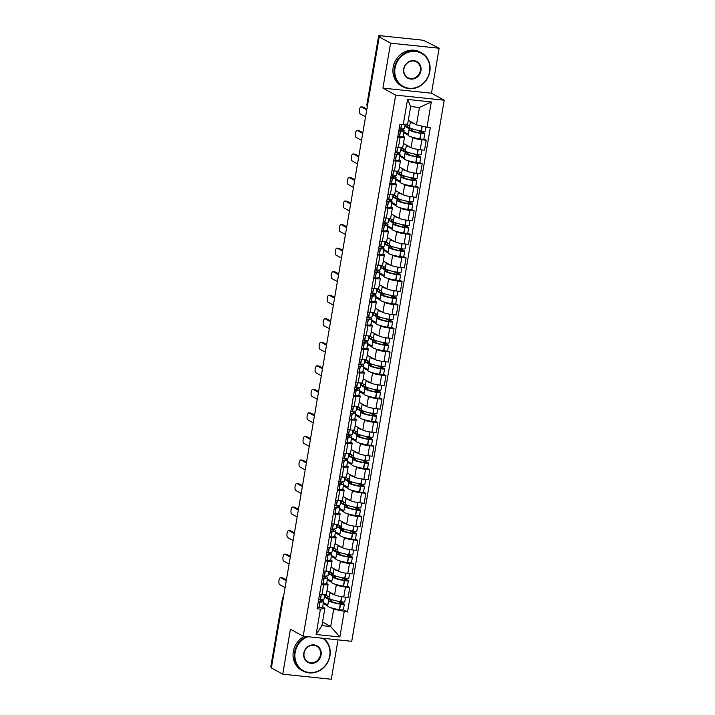 <?xml version="1.0" encoding="UTF-8"?>
<svg xmlns="http://www.w3.org/2000/svg" width="715" height="715" viewBox="0 0 715 715"><rect width="100%" height="100%" fill="white"/><g stroke="black" fill="none" stroke-linecap="round" stroke-linejoin="round"><path stroke-width="1.07" d="M439.153 48.236L390.605 43.159L379.218 36.912L271.351 667.926L282.738 674.174L290.424 629.209L303.187 636.216L351.735 641.292L444.23 100.198L431.467 93.2L439.153 48.236L424.576 40.862A3.092 0.465 9.7 0 0 420.599 39.942L380.541 35.75A3.092 0.465 9.7 0 0 378.637 35.857A3.092 0.465 9.7 0 0 378.861 36.081L367.17 104.435A3.092 2.806 118.8 0 0 367.376 106.186M282.738 674.174L331.286 679.25L338.025 639.853M390.605 43.159L382.918 88.124L395.681 95.131L303.187 636.216M379.218 36.912L380.63 37.055L378.861 36.081M271.45 667.345L270.994 667.095A3.092 0.465 -170.3 0 1 270.77 666.872L282.461 598.518A3.092 0.465 9.7 0 0 282.684 598.75L270.994 667.095M326.996 590.662L334.611 594.844A7.123 1.073 9.7 0 0 343.754 596.971L348.071 597.418L349.778 587.462L345.461 587.015A7.123 1.073 -170.3 0 1 336.318 584.888L335.112 584.226M323.663 584.736L321.956 594.692A7.123 1.073 9.7 0 0 326.344 594.442L328.051 584.486A7.123 1.073 -170.3 0 1 323.663 584.736L321.25 584.477M321.956 594.692L319.551 594.442M347.427 586.175L349.778 587.462M326.657 583.485L327.542 583.967A7.123 1.073 -170.3 0 1 328.051 584.486M333.19 573.51L329.722 571.607L329.311 574.02L333.512 576.335A11.771 1.77 9.7 0 0 332.618 576.826A11.771 1.77 9.7 0 0 344.326 580.616L344.55 580.651A3.906 0.59 9.7 0 0 348.366 580.714L347.419 586.22A3.906 0.59 -170.3 0 1 343.602 586.166L343.388 586.13A11.771 1.77 -170.3 0 1 331.68 582.332L327.291 579.937M331.018 567.12L338.633 571.303A7.123 1.073 9.7 0 0 347.776 573.43L352.093 573.886L353.8 563.921L349.483 563.474A7.123 1.073 -170.3 0 1 340.34 561.347L339.142 560.685M323.573 570.901L325.986 571.151A7.123 1.073 9.7 0 0 330.375 570.91L332.073 560.953A7.123 1.073 -170.3 0 1 327.685 561.195L325.271 560.944M351.449 562.634L353.8 563.921M330.679 559.943L331.563 560.426A7.123 1.073 -170.3 0 1 332.073 560.953M337.212 549.969L333.744 548.065L333.333 550.478L337.543 552.793A11.771 1.77 9.7 0 0 336.64 553.285A11.771 1.77 9.7 0 0 348.348 557.083L348.571 557.119A3.906 0.59 9.7 0 0 352.388 557.173L351.449 562.678A3.906 0.59 -170.3 0 1 347.624 562.625L347.41 562.589A11.771 1.77 -170.3 0 1 335.701 558.799L331.322 556.395M335.04 543.588L342.664 547.77A7.123 1.073 9.7 0 0 351.807 549.889L356.124 550.344L357.822 540.388L353.505 539.932A7.123 1.073 -170.3 0 1 344.362 537.805L343.164 537.153M327.595 547.359L330.008 547.61A7.123 1.073 9.7 0 0 334.397 547.368L336.095 537.412A7.123 1.073 -170.3 0 1 331.706 537.653L329.302 537.403M355.48 539.101L357.822 540.388M334.7 536.402L335.585 536.894A7.123 1.073 -170.3 0 1 336.095 537.412M341.234 526.428L337.766 524.533L337.355 526.946L341.564 529.252A11.771 1.77 9.7 0 0 340.671 529.752A11.771 1.77 9.7 0 0 352.37 533.542L352.593 533.578A3.906 0.59 9.7 0 0 356.41 533.631L355.471 539.146A3.906 0.59 -170.3 0 1 351.655 539.083L351.431 539.047A11.771 1.77 -170.3 0 1 339.723 535.258L335.344 532.854M339.062 520.046L346.686 524.229A7.123 1.073 9.7 0 0 355.829 526.356L360.146 526.803L361.844 516.847L357.527 516.4A7.123 1.073 -170.3 0 1 348.384 514.273L347.186 513.611M331.617 523.827L334.03 524.077A7.123 1.073 9.7 0 0 338.418 523.827L340.117 513.871A7.123 1.073 -170.3 0 1 335.728 514.121L333.324 513.862M359.502 515.56L361.844 516.847M338.722 512.87L339.607 513.352A7.123 1.073 -170.3 0 1 340.117 513.871M345.256 502.895L341.788 500.992L341.377 503.405L345.586 505.711A11.771 1.77 9.7 0 0 344.693 506.211A11.771 1.77 9.7 0 0 356.401 510.001L356.615 510.036A3.906 0.59 9.7 0 0 360.431 510.099L359.493 515.604A3.906 0.59 -170.3 0 1 355.677 515.551L355.453 515.506A11.771 1.77 -170.3 0 1 343.745 511.717L339.366 509.321M343.093 496.505L350.707 500.688A7.123 1.073 9.7 0 0 359.851 502.815L364.167 503.271L365.866 493.305L361.549 492.858A7.123 1.073 -170.3 0 1 352.406 490.731L351.208 490.07M335.639 500.286L338.052 500.536A7.123 1.073 9.7 0 0 342.44 500.294L344.147 490.329A7.123 1.073 -170.3 0 1 339.759 490.579L337.346 490.329M363.524 492.018L365.866 493.305M342.744 489.328L343.638 489.811A7.123 1.073 -170.3 0 1 344.147 490.329M349.278 479.354L345.819 477.45L345.399 479.863L349.608 482.178A11.771 1.77 9.7 0 0 348.714 482.67A11.771 1.77 9.7 0 0 360.423 486.468L360.637 486.504A3.906 0.59 9.7 0 0 364.453 486.558L363.515 492.063A3.906 0.59 -170.3 0 1 359.699 492.009L359.475 491.974A11.771 1.77 -170.3 0 1 347.776 488.175L343.388 485.78M347.115 472.973L354.729 477.155A7.123 1.073 9.7 0 0 363.872 479.273L368.189 479.729L369.896 469.773L365.58 469.317A7.123 1.073 -170.3 0 1 356.436 467.19L355.23 466.538M339.67 476.744L342.074 476.994A7.123 1.073 9.7 0 0 346.462 476.753L348.169 466.797A7.123 1.073 -170.3 0 1 343.781 467.038L341.368 466.788M367.546 468.486L369.896 469.773M346.775 465.787L347.66 466.278A7.123 1.073 -170.3 0 1 348.169 466.797M353.308 455.812L349.841 453.918L349.429 456.331L353.63 458.637A11.771 1.77 9.7 0 0 352.736 459.137A11.771 1.77 9.7 0 0 364.444 462.927L364.659 462.963A3.906 0.59 9.7 0 0 368.484 463.016L367.537 468.531A3.906 0.59 -170.3 0 1 363.721 468.468L363.506 468.432A11.771 1.77 -170.3 0 1 351.798 464.643L347.41 462.239M351.137 449.431L358.751 453.614A7.123 1.073 9.7 0 0 367.894 455.741L372.211 456.188L373.918 446.231L369.601 445.776A7.123 1.073 -170.3 0 1 360.458 443.658L359.261 442.996M343.692 453.212L346.105 453.462A7.123 1.073 9.7 0 0 350.493 453.212L352.191 443.255A7.123 1.073 -170.3 0 1 347.803 443.497L345.39 443.246M371.568 444.945L373.918 446.231M350.797 442.254L351.682 442.737A7.123 1.073 -170.3 0 1 352.191 443.255M357.33 432.28L353.862 430.376L353.451 432.79L357.661 435.095A11.771 1.77 9.7 0 0 356.758 435.596A11.771 1.77 9.7 0 0 368.466 439.385L368.69 439.421A3.906 0.59 9.7 0 0 372.506 439.484L371.559 444.989A3.906 0.59 -170.3 0 1 367.742 444.927L367.528 444.891A11.771 1.77 -170.3 0 1 355.82 441.101L351.44 438.706M355.158 425.89L362.782 430.072A7.123 1.073 9.7 0 0 371.925 432.2L376.242 432.655L377.94 422.69L373.623 422.243A7.123 1.073 -170.3 0 1 364.48 420.116L363.283 419.455M347.713 429.67L350.127 429.921A7.123 1.073 9.7 0 0 354.515 429.679L356.213 419.714A7.123 1.073 -170.3 0 1 351.825 419.964L349.412 419.714M375.598 421.403L377.94 422.69M354.819 418.713L355.704 419.196A7.123 1.073 -170.3 0 1 356.213 419.714M361.352 408.739L357.884 406.835L357.473 409.248L361.683 411.563A11.771 1.77 9.7 0 0 360.789 412.055A11.771 1.77 9.7 0 0 372.488 415.844L372.712 415.889A3.906 0.59 9.7 0 0 376.528 415.942L375.59 421.448A3.906 0.59 -170.3 0 1 371.764 421.394L371.55 421.358A11.771 1.77 -170.3 0 1 359.842 417.56L355.462 415.165M359.18 402.357L366.804 406.54A7.123 1.073 9.7 0 0 375.947 408.658L380.264 409.114L381.962 399.158L377.645 398.702A7.123 1.073 -170.3 0 1 368.502 396.575L367.304 395.922M351.735 406.129L354.148 406.379A7.123 1.073 9.7 0 0 358.537 406.138L360.235 396.181A7.123 1.073 -170.3 0 1 355.847 396.423L353.442 396.173M379.62 397.862L381.962 399.158M358.841 395.172L359.725 395.663A7.123 1.073 -170.3 0 1 360.235 396.181M365.374 385.197L361.906 383.294L361.495 385.716L365.705 388.022A11.771 1.77 9.7 0 0 364.811 388.513A11.771 1.77 9.7 0 0 376.51 392.312L376.733 392.347A3.906 0.59 9.7 0 0 380.55 392.401L379.611 397.906A3.906 0.59 -170.3 0 1 375.795 397.853L375.572 397.817A11.771 1.77 -170.3 0 1 363.864 394.028L359.484 391.623M363.202 378.816L370.826 382.999A7.123 1.073 9.7 0 0 379.969 385.126L384.286 385.573L385.984 375.616L381.667 375.161A7.123 1.073 -170.3 0 1 372.524 373.042L371.326 372.381M355.757 382.588L358.17 382.847A7.123 1.073 9.7 0 0 362.559 382.596L364.266 372.64A7.123 1.073 -170.3 0 1 359.877 372.881L357.464 372.631M383.642 374.329L385.984 375.616M362.863 371.63L363.756 372.122A7.123 1.073 -170.3 0 1 364.266 372.64M367.885 370.495L363.506 368.091M367.233 355.275L374.848 359.457A7.123 1.073 9.7 0 0 383.991 361.584L388.308 362.031L390.015 352.075L385.698 351.628A7.123 1.073 -170.3 0 1 376.555 349.501L375.348 348.84M359.788 359.055L362.192 359.305A7.123 1.073 9.7 0 0 366.581 359.064L368.288 349.099A7.123 1.073 -170.3 0 1 363.899 349.349L361.486 349.099M387.664 350.788L390.015 352.075M366.884 348.098L367.778 348.58A7.123 1.073 -170.3 0 1 368.288 349.099M373.427 338.124L369.959 336.22L369.548 338.633L373.748 340.948A11.771 1.77 9.7 0 0 372.855 341.439A11.771 1.77 9.7 0 0 384.563 345.229L384.777 345.265A3.906 0.59 9.7 0 0 388.603 345.327L387.655 350.833A3.906 0.59 -170.3 0 1 383.839 350.779L383.624 350.743A11.771 1.77 -170.3 0 1 371.916 346.945L367.528 344.55M371.255 331.742L378.87 335.916A7.123 1.073 9.7 0 0 388.013 338.043L392.329 338.499L394.036 328.534L389.72 328.087A7.123 1.073 -170.3 0 1 380.577 325.96L379.37 325.298M363.81 335.514L366.214 335.764A7.123 1.073 9.7 0 0 370.602 335.523L372.309 325.566A7.123 1.073 -170.3 0 1 367.921 325.808L365.508 325.557M391.686 327.247L394.036 328.534M370.915 324.556L371.8 325.048A7.123 1.073 -170.3 0 1 372.309 325.566M377.449 314.582L373.981 312.678L373.57 315.101L377.77 317.406A11.771 1.77 9.7 0 0 376.877 317.898A11.771 1.77 9.7 0 0 388.585 321.696L388.808 321.732A3.906 0.59 9.7 0 0 392.624 321.786L391.677 327.291A3.906 0.59 -170.3 0 1 387.861 327.238L387.646 327.202A11.771 1.77 -170.3 0 1 375.938 323.412L371.55 321.008M375.277 308.201L382.891 312.384A7.123 1.073 9.7 0 0 392.034 314.511L396.351 314.957L398.058 305.001L393.742 304.545A7.123 1.073 -170.3 0 1 384.599 302.418L383.401 301.766M367.832 311.972L370.245 312.232A7.123 1.073 9.7 0 0 374.633 311.981L376.331 302.025A7.123 1.073 -170.3 0 1 371.943 302.266L369.53 302.016M395.708 303.714L398.058 305.001M374.937 301.015L375.822 301.507A7.123 1.073 -170.3 0 1 376.331 302.025M379.96 299.88L375.581 297.467M379.299 284.659L386.922 288.842A7.123 1.073 9.7 0 0 396.065 290.969L400.382 291.416L402.08 281.46L397.763 281.013A7.123 1.073 -170.3 0 1 388.62 278.886L387.423 278.224M371.854 288.44L374.267 288.69A7.123 1.073 9.7 0 0 378.655 288.44L380.353 278.484A7.123 1.073 -170.3 0 1 375.965 278.734L373.561 278.475M399.739 280.173L402.08 281.46M378.959 277.483L379.844 277.965A7.123 1.073 -170.3 0 1 380.353 278.484M385.492 267.508L382.024 265.605L381.613 268.018L385.823 270.333A11.771 1.77 9.7 0 0 384.929 270.824A11.771 1.77 9.7 0 0 396.628 274.614L396.852 274.649A3.906 0.59 9.7 0 0 400.668 274.712L399.73 280.217A3.906 0.59 -170.3 0 1 395.913 280.164L395.69 280.128A11.771 1.77 -170.3 0 1 383.982 276.33L379.602 273.934M383.32 261.118L390.944 265.301A7.123 1.073 9.7 0 0 400.087 267.428L404.404 267.884L406.102 257.918L401.785 257.471A7.123 1.073 -170.3 0 1 392.642 255.344L391.445 254.683M375.876 264.899L378.289 265.149A7.123 1.073 9.7 0 0 382.677 264.907L384.375 254.951A7.123 1.073 -170.3 0 1 379.987 255.192L377.583 254.942M403.761 256.631L406.102 257.918M382.981 253.941L383.866 254.424A7.123 1.073 -170.3 0 1 384.375 254.951M389.514 243.967L386.055 242.063L385.635 244.476L389.845 246.791A11.771 1.77 9.7 0 0 388.951 247.283A11.771 1.77 9.7 0 0 400.659 251.081L400.874 251.117A3.906 0.59 9.7 0 0 404.69 251.171L403.752 256.676A3.906 0.59 -170.3 0 1 399.935 256.622L399.712 256.587A11.771 1.77 -170.3 0 1 388.004 252.797L383.624 250.393M387.351 237.586L394.966 241.768A7.123 1.073 9.7 0 0 404.109 243.887L408.426 244.342L410.133 234.386L405.816 233.93A7.123 1.073 -170.3 0 1 396.673 231.803L395.467 231.151M379.897 241.357L382.31 241.607A7.123 1.073 9.7 0 0 386.699 241.366L388.406 231.41A7.123 1.073 -170.3 0 1 384.018 231.651L381.604 231.401M407.782 233.099L410.133 234.386M387.003 230.4L387.896 230.891A7.123 1.073 -170.3 0 1 388.406 231.41M393.536 220.426L390.077 218.531L389.666 220.944L393.867 223.25A11.771 1.77 9.7 0 0 392.973 223.75A11.771 1.77 9.7 0 0 404.681 227.54L404.896 227.576A3.906 0.59 9.7 0 0 408.712 227.629L407.773 233.144A3.906 0.59 -170.3 0 1 403.957 233.081L403.734 233.045A11.771 1.77 -170.3 0 1 392.034 229.256L387.646 226.852M391.373 214.044L398.988 218.227A7.123 1.073 9.7 0 0 408.131 220.354L412.448 220.801L414.155 210.845L409.838 210.398A7.123 1.073 -170.3 0 1 400.695 208.271L399.488 207.609M383.928 217.825L386.332 218.075A7.123 1.073 9.7 0 0 390.721 217.825L392.428 207.868A7.123 1.073 -170.3 0 1 388.039 208.119L385.626 207.859M411.804 209.558L414.155 210.845M391.034 206.867L391.918 207.35A7.123 1.073 -170.3 0 1 392.428 207.868M396.056 205.723L391.668 203.319M395.395 190.503L403.01 194.686A7.123 1.073 9.7 0 0 412.153 196.813L416.47 197.269L418.177 187.303L413.86 186.856A7.123 1.073 -170.3 0 1 404.717 184.729L403.519 184.068M387.95 194.283L390.363 194.534A7.123 1.073 9.7 0 0 394.752 194.292L396.45 184.327A7.123 1.073 -170.3 0 1 392.061 184.577L389.648 184.327M415.826 186.016L418.177 187.303M395.055 183.326L395.94 183.809A7.123 1.073 -170.3 0 1 396.45 184.327M401.589 173.352L398.121 171.448L397.71 173.861L401.919 176.176A11.771 1.77 9.7 0 0 401.017 176.668A11.771 1.77 9.7 0 0 412.725 180.466L412.948 180.502A3.906 0.59 9.7 0 0 416.765 180.555L415.826 186.061A3.906 0.59 -170.3 0 1 412.001 186.007L411.786 185.972A11.771 1.77 -170.3 0 1 400.078 182.173L395.699 179.778M399.417 166.97L407.041 171.153A7.123 1.073 9.7 0 0 416.184 173.271L420.5 173.727L422.199 163.771L417.882 163.315A7.123 1.073 -170.3 0 1 408.739 161.188L407.541 160.535M391.972 170.742L394.385 170.992A7.123 1.073 9.7 0 0 398.773 170.751L400.471 160.795A7.123 1.073 -170.3 0 1 396.083 161.036L393.67 160.786M419.857 162.484L422.199 163.771M399.077 159.785L399.962 160.276A7.123 1.073 -170.3 0 1 400.471 160.795M405.611 149.81L402.143 147.916L401.732 150.329L405.941 152.635A11.771 1.77 9.7 0 0 405.048 153.135A11.771 1.77 9.7 0 0 416.747 156.925L416.97 156.96A3.906 0.59 9.7 0 0 420.786 157.014L419.848 162.528A3.906 0.59 -170.3 0 1 416.032 162.466L415.808 162.43A11.771 1.77 -170.3 0 1 404.1 158.641L399.721 156.236M403.439 143.429L411.062 147.612A7.123 1.073 9.7 0 0 420.206 149.739L424.522 150.186L426.22 140.229L421.904 139.774A7.123 1.073 -170.3 0 1 412.761 137.655L411.563 136.994M395.994 147.21L398.407 147.46A7.123 1.073 9.7 0 0 402.795 147.21L404.493 137.253A7.123 1.073 -170.3 0 1 400.105 137.495L397.701 137.244M423.879 138.942L426.22 140.229M403.099 136.252L403.984 136.735A7.123 1.073 -170.3 0 1 404.493 137.253M409.632 126.278L406.165 124.374L405.754 126.787L409.963 129.093A11.771 1.77 9.7 0 0 409.069 129.594A11.771 1.77 9.7 0 0 420.778 133.383L420.992 133.419A3.906 0.59 9.7 0 0 424.808 133.482L423.87 138.987A3.906 0.59 -170.3 0 1 420.054 138.924L419.83 138.889A11.771 1.77 -170.3 0 1 408.122 135.099L403.743 132.704M322.536 622.05L330.696 626.528L333.664 609.18L331.09 607.768M329.159 597.052L325.7 595.148L325.289 597.561L329.49 599.867A11.771 1.77 9.7 0 0 328.596 600.368A11.771 1.77 9.7 0 0 340.304 604.157L340.519 604.193A3.906 0.59 9.7 0 0 344.344 604.255L343.397 609.761A3.906 0.59 -170.3 0 1 339.58 609.698L339.357 609.663A11.771 1.77 -170.3 0 1 327.658 605.873L323.269 603.469M322.626 607.017L324.887 608.259L321.92 625.616L330.696 626.528L339.866 636.976L316.084 634.491L320.418 609.144L324.887 608.259M408.292 120.343L416.461 124.83L419.419 107.473L410.651 106.553L407.684 123.909L403.215 124.785L399.891 124.437L317.094 608.796L320.418 609.144M403.215 124.785L407.55 99.439L431.324 101.923L426.989 127.279L416.461 124.83M333.664 609.18L347.526 611.977L430.314 127.619L426.989 127.279M344.201 611.629L339.866 636.976M444.23 100.198L395.681 95.131M431.467 93.2L382.918 88.124M343.406 609.716L347.526 611.977M316.084 634.491L321.92 625.616M419.419 107.473L431.324 101.923M410.651 106.553L407.55 99.439M318.944 599.528A9.751 1.466 -170.3 0 1 320.946 600.332A9.751 1.466 -170.3 0 1 321.643 601.047A9.751 1.466 -170.3 0 1 318.649 601.583L318.327 601.574M318.273 601.905A3.906 0.59 9.7 0 0 319.855 602.03L320.016 602.039A11.771 1.77 9.7 0 0 323.627 601.387A11.771 1.77 9.7 0 0 322.787 600.529A11.771 1.77 9.7 0 0 320.597 599.626M282.3 577.854A3.557 1.403 96 0 1 282.532 577.827A3.557 1.403 96 0 1 282.756 577.899L280.915 577.711A3.557 1.403 -84 0 0 280.691 577.64A3.557 1.403 -84 0 0 278.957 580.741A3.557 1.403 -84 0 0 279.726 584.647L285.088 587.596M324.744 594.844L324.038 598.973A11.771 1.77 -170.3 0 1 320.427 599.626L320.266 599.617A3.906 0.59 -170.3 0 1 318.684 599.492M323.627 601.387L322.688 606.892A11.771 1.77 -170.3 0 1 319.078 607.544L318.917 607.544A3.906 0.59 -170.3 0 1 317.335 607.419M345.551 597.159L344.755 601.833A3.906 0.59 -170.3 0 1 340.939 601.78L340.715 601.744A11.771 1.77 -170.3 0 1 329.007 597.955L329.955 592.44A11.771 1.77 -170.3 0 1 330.008 592.315M337.373 601.118L342.217 603.773L340.286 603.844A9.751 1.466 -170.3 0 1 330.58 600.707A9.751 1.466 -170.3 0 1 331.653 600.243L331.438 601.503M286.268 580.651L280.915 577.711M327.81 604.97L323.43 602.566M334.075 594.549A11.771 1.77 -170.3 0 1 329.955 592.44M344.344 604.255A3.906 0.59 9.7 0 0 344.058 603.969L339.688 601.565M331.653 600.243L327.121 597.749L327.407 596.087M286.402 579.901L282.756 577.899M325.289 597.561L327.121 597.749M322.966 575.986A9.751 1.466 -170.3 0 1 324.968 576.799A9.751 1.466 -170.3 0 1 325.665 577.505A9.751 1.466 -170.3 0 1 322.671 578.051L322.349 578.042M322.295 578.372A3.906 0.59 9.7 0 0 323.877 578.498L324.038 578.498A11.771 1.77 9.7 0 0 327.649 577.845A11.771 1.77 9.7 0 0 326.809 576.987A11.771 1.77 9.7 0 0 324.619 576.084M286.322 554.313A3.557 1.403 96 0 1 286.554 554.295A3.557 1.403 96 0 1 286.778 554.366L284.936 554.17A3.557 1.403 -84 0 0 284.713 554.098A3.557 1.403 -84 0 0 282.979 557.208A3.557 1.403 -84 0 0 283.748 561.114L289.11 564.055M328.766 571.303L328.06 575.432A11.771 1.77 -170.3 0 1 324.449 576.084L324.288 576.076A3.906 0.59 -170.3 0 1 322.706 575.959M327.649 577.845L326.71 583.351A11.771 1.77 -170.3 0 1 323.1 584.003L322.939 584.003A3.906 0.59 -170.3 0 1 321.357 583.878M349.572 573.618L348.777 578.301A3.906 0.59 -170.3 0 1 344.961 578.238L344.737 578.203A11.771 1.77 -170.3 0 1 333.029 574.413L333.977 568.908A11.771 1.77 -170.3 0 1 334.03 568.774M341.395 577.577L346.248 580.231L344.308 580.312A9.751 1.466 -170.3 0 1 334.602 577.166A9.751 1.466 -170.3 0 1 335.675 576.701L335.46 577.961M290.299 557.11L284.936 554.17M331.832 581.429L327.452 579.025M338.097 571.008A11.771 1.77 -170.3 0 1 333.977 568.908M348.366 580.714A3.906 0.59 9.7 0 0 348.08 580.428L343.709 578.024M335.675 576.701L331.152 574.216L331.438 572.545M290.424 556.368L286.778 554.366M329.311 574.02L331.152 574.216M326.987 552.445A9.751 1.466 -170.3 0 1 328.989 553.258A9.751 1.466 -170.3 0 1 329.695 553.973A9.751 1.466 -170.3 0 1 326.692 554.509L326.38 554.5M326.317 554.831A3.906 0.59 9.7 0 0 327.899 554.956L328.06 554.956A11.771 1.77 9.7 0 0 331.671 554.313A11.771 1.77 9.7 0 0 330.831 553.455A11.771 1.77 9.7 0 0 328.641 552.543M290.344 530.78A3.557 1.403 96 0 1 290.576 530.753A3.557 1.403 96 0 1 290.799 530.825L288.958 530.628A3.557 1.403 -84 0 0 288.735 530.557A3.557 1.403 -84 0 0 287.01 533.667A3.557 1.403 -84 0 0 287.77 537.573L293.132 540.513M332.797 547.762L332.091 551.891A11.771 1.77 -170.3 0 1 328.471 552.543L328.319 552.543A3.906 0.59 -170.3 0 1 326.728 552.418M331.671 554.313L330.732 559.818A11.771 1.77 -170.3 0 1 327.121 560.471L326.961 560.462A3.906 0.59 -170.3 0 1 325.379 560.337M353.603 550.076L352.799 554.76A3.906 0.59 -170.3 0 1 348.983 554.706L348.759 554.661A11.771 1.77 -170.3 0 1 337.06 550.872L337.998 545.366A11.771 1.77 -170.3 0 1 338.052 545.241M345.425 554.036L350.27 556.699L348.33 556.771A9.751 1.466 -170.3 0 1 338.624 553.625A9.751 1.466 -170.3 0 1 339.705 553.16L339.491 554.42M294.321 533.578L288.958 530.628M335.853 557.897L331.474 555.484M342.119 547.467A11.771 1.77 -170.3 0 1 337.998 545.366M352.388 557.173A3.906 0.59 9.7 0 0 352.111 556.887L347.731 554.491M339.705 553.16L335.174 550.675L335.46 549.004M294.446 532.827L290.799 530.825M333.333 550.478L335.174 550.675M331.009 528.912A9.751 1.466 -170.3 0 1 333.02 529.717A9.751 1.466 -170.3 0 1 333.717 530.432A9.751 1.466 -170.3 0 1 330.723 530.968L330.401 530.959M330.339 531.29A3.906 0.59 9.7 0 0 331.93 531.415L332.082 531.424A11.771 1.77 9.7 0 0 335.701 530.771A11.771 1.77 9.7 0 0 334.852 529.913A11.771 1.77 9.7 0 0 332.663 529.011M294.366 507.239A3.557 1.403 96 0 1 294.598 507.212A3.557 1.403 96 0 1 294.821 507.284L292.98 507.096A3.557 1.403 -84 0 0 292.757 507.024A3.557 1.403 -84 0 0 291.032 510.126A3.557 1.403 -84 0 0 291.8 514.031L297.154 516.981M336.819 524.229L336.113 528.358A11.771 1.77 -170.3 0 1 332.502 529.002L332.341 529.002A3.906 0.59 -170.3 0 1 330.759 528.877M335.701 530.771L334.754 536.277A11.771 1.77 -170.3 0 1 331.143 536.929L330.982 536.92A3.906 0.59 -170.3 0 1 329.401 536.804M357.625 526.544L356.821 531.218A3.906 0.59 -170.3 0 1 353.004 531.165L352.79 531.129A11.771 1.77 -170.3 0 1 341.082 527.339L342.02 521.825A11.771 1.77 -170.3 0 1 342.074 521.7M349.447 530.494L354.291 533.158L352.352 533.229A9.751 1.466 -170.3 0 1 342.655 530.092A9.751 1.466 -170.3 0 1 343.727 529.627L343.513 530.888M298.343 510.036L292.98 507.096M339.884 534.355L335.496 531.951M346.14 523.934A11.771 1.77 -170.3 0 1 342.02 521.825M356.41 533.631A3.906 0.59 9.7 0 0 356.133 533.354L351.762 530.95M343.727 529.627L339.196 527.134L339.482 525.471M298.468 509.286L294.821 507.284M337.355 526.946L339.196 527.134M335.031 505.371A9.751 1.466 -170.3 0 1 337.042 506.184A9.751 1.466 -170.3 0 1 337.739 506.89A9.751 1.466 -170.3 0 1 334.745 507.435L334.423 507.418M334.37 507.757A3.906 0.59 9.7 0 0 335.952 507.882L336.113 507.882A11.771 1.77 9.7 0 0 339.723 507.23A11.771 1.77 9.7 0 0 338.883 506.372A11.771 1.77 9.7 0 0 336.685 505.469M298.387 483.698A3.557 1.403 96 0 1 298.62 483.68A3.557 1.403 96 0 1 298.843 483.751L297.002 483.555A3.557 1.403 -84 0 0 296.788 483.483A3.557 1.403 -84 0 0 295.054 486.593A3.557 1.403 -84 0 0 295.822 490.499L301.176 493.439M340.841 500.688L340.134 504.817A11.771 1.77 -170.3 0 1 336.524 505.469L336.363 505.46A3.906 0.59 -170.3 0 1 334.781 505.335M339.723 507.23L338.785 512.735A11.771 1.77 -170.3 0 1 335.165 513.388L335.013 513.388A3.906 0.59 -170.3 0 1 333.422 513.263M361.647 503.002L360.843 507.686A3.906 0.59 -170.3 0 1 357.026 507.623L356.812 507.587A11.771 1.77 -170.3 0 1 345.104 503.798L346.042 498.292A11.771 1.77 -170.3 0 1 346.105 498.158M353.469 506.962L358.313 509.616L356.374 509.697A9.751 1.466 -170.3 0 1 346.677 506.551A9.751 1.466 -170.3 0 1 347.749 506.086L347.535 507.346M302.365 486.495L297.002 483.555M343.906 510.814L339.518 508.41M350.162 500.393A11.771 1.77 -170.3 0 1 346.042 498.292M360.431 510.099A3.906 0.59 9.7 0 0 360.154 509.813L355.784 507.409M347.749 506.086L343.218 503.601L343.504 501.93M302.499 485.753L298.843 483.751M341.377 503.405L343.218 503.601M339.053 481.83A9.751 1.466 -170.3 0 1 341.064 482.643A9.751 1.466 -170.3 0 1 341.761 483.349A9.751 1.466 -170.3 0 1 338.767 483.894L338.445 483.885M338.392 484.216A3.906 0.59 9.7 0 0 339.974 484.341L340.134 484.341A11.771 1.77 9.7 0 0 343.745 483.689A11.771 1.77 9.7 0 0 342.905 482.831A11.771 1.77 9.7 0 0 340.715 481.928M302.418 460.165A3.557 1.403 96 0 1 302.651 460.138A3.557 1.403 96 0 1 302.874 460.21L301.033 460.013A3.557 1.403 -84 0 0 300.809 459.942A3.557 1.403 -84 0 0 299.076 463.052A3.557 1.403 -84 0 0 299.844 466.958L305.207 469.898M344.862 477.146L344.156 481.275A11.771 1.77 -170.3 0 1 340.546 481.928L340.385 481.928A3.906 0.59 -170.3 0 1 338.803 481.803M343.745 483.689L342.807 489.203A11.771 1.77 -170.3 0 1 339.187 489.847L339.035 489.847A3.906 0.59 -170.3 0 1 337.444 489.721M365.669 479.461L364.873 484.144A3.906 0.59 -170.3 0 1 361.048 484.082L360.834 484.046A11.771 1.77 -170.3 0 1 349.126 480.257L350.064 474.751A11.771 1.77 -170.3 0 1 350.127 474.626M357.491 483.42L362.335 486.084L360.405 486.155A9.751 1.466 -170.3 0 1 350.699 483.009A9.751 1.466 -170.3 0 1 351.771 482.545L351.557 483.805M306.386 462.963L301.033 460.013M347.928 487.273L343.549 484.868M354.193 476.851A11.771 1.77 -170.3 0 1 350.064 474.751M364.453 486.558A3.906 0.59 9.7 0 0 364.176 486.272L359.806 483.876M351.771 482.545L347.24 480.06L347.526 478.389M306.52 462.212L302.874 460.21M345.399 479.863L347.24 480.06M307.888 636.707A18.894 17.133 118.8 0 0 295.179 652.303A18.894 17.133 118.8 0 0 309.3 672.52A18.894 17.133 118.8 0 0 329.713 655.914A18.894 17.133 118.8 0 0 322.688 638.254M323.573 638.343A19.35 17.553 -61.2 0 1 329.964 655.87A19.35 17.553 -61.2 0 1 302.963 670.983A19.35 17.553 -61.2 0 1 294.58 652.169A19.35 17.553 -61.2 0 1 306.628 636.573M321.08 655.012A9.447 8.562 -61.2 0 1 310.873 663.314A9.447 8.562 -61.2 0 1 303.812 653.206A9.447 8.562 -61.2 0 1 314.019 644.903A9.447 8.562 -61.2 0 1 321.08 655.012M304.063 653.161A8.982 8.142 118.8 0 0 307.951 661.884A8.982 8.142 118.8 0 0 320.481 654.877A8.982 8.142 118.8 0 0 316.593 646.146A8.982 8.142 118.8 0 0 304.063 653.161M302.963 670.983L301.703 670.295A19.35 17.553 -61.2 0 1 293.32 651.472A19.35 17.553 -61.2 0 1 304.393 636.341M429.581 71.679A18.894 17.133 118.8 0 0 415.46 51.462A18.894 17.133 118.8 0 0 395.046 68.068A18.894 17.133 118.8 0 0 409.168 88.276A18.894 17.133 118.8 0 0 429.581 71.679M394.448 67.925A19.35 17.553 -61.2 0 1 421.448 52.812A19.35 17.553 -61.2 0 1 429.831 71.625A19.35 17.553 -61.2 0 1 402.822 86.738A19.35 17.553 -61.2 0 1 394.448 67.925M420.947 70.776A9.447 8.562 -61.2 0 1 410.741 79.07A9.447 8.562 -61.2 0 1 403.68 68.971A9.447 8.562 -61.2 0 1 413.887 60.668A9.447 8.562 -61.2 0 1 420.947 70.776M403.93 68.917A8.982 8.142 118.8 0 0 407.818 77.649A8.982 8.142 118.8 0 0 420.349 70.633A8.982 8.142 118.8 0 0 416.461 61.901A8.982 8.142 118.8 0 0 403.93 68.917M402.822 86.738L401.571 86.05A19.35 17.553 -61.2 0 1 393.187 67.237A19.35 17.553 -61.2 0 1 420.197 52.115L421.448 52.812M343.084 458.288A9.751 1.466 -170.3 0 1 345.086 459.101A9.751 1.466 -170.3 0 1 345.783 459.817A9.751 1.466 -170.3 0 1 342.789 460.353L342.467 460.344M342.413 460.675A3.906 0.59 9.7 0 0 343.995 460.8L344.156 460.809A11.771 1.77 9.7 0 0 347.767 460.156A11.771 1.77 9.7 0 0 346.927 459.298A11.771 1.77 9.7 0 0 344.737 458.395M306.44 436.624A3.557 1.403 96 0 1 306.672 436.597A3.557 1.403 96 0 1 306.896 436.668L305.055 436.481A3.557 1.403 -84 0 0 304.831 436.409A3.557 1.403 -84 0 0 303.097 439.511A3.557 1.403 -84 0 0 303.866 443.416L309.229 446.357M348.884 453.605L348.178 457.743A11.771 1.77 -170.3 0 1 344.567 458.387L344.407 458.387A3.906 0.59 -170.3 0 1 342.825 458.261M347.767 460.156L346.829 465.662A11.771 1.77 -170.3 0 1 343.218 466.314L343.057 466.305A3.906 0.59 -170.3 0 1 341.475 466.18M369.691 455.929L368.895 460.603A3.906 0.59 -170.3 0 1 365.079 460.549L364.856 460.514A11.771 1.77 -170.3 0 1 353.147 456.715L354.095 451.21A11.771 1.77 -170.3 0 1 354.148 451.085M361.513 459.879L366.5 462.676L364.427 462.614A9.751 1.466 -170.3 0 1 354.72 459.477A9.751 1.466 -170.3 0 1 355.793 459.003L355.578 460.272M310.417 439.421L305.055 436.481M351.95 463.74L347.57 461.336M358.215 453.319A11.771 1.77 -170.3 0 1 354.095 451.21M368.484 463.016A3.906 0.59 9.7 0 0 368.198 462.73L363.828 460.335M355.793 459.003L351.271 456.519L351.548 454.856M310.542 438.67L306.896 436.668M349.429 456.331L351.271 456.519M347.106 434.756A9.751 1.466 -170.3 0 1 349.108 435.569A9.751 1.466 -170.3 0 1 349.805 436.275A9.751 1.466 -170.3 0 1 346.811 436.811L346.489 436.802M346.435 437.142A3.906 0.59 9.7 0 0 348.017 437.258L348.178 437.267A11.771 1.77 9.7 0 0 351.789 436.615A11.771 1.77 9.7 0 0 350.949 435.757A11.771 1.77 9.7 0 0 348.759 434.854M310.462 413.082A3.557 1.403 96 0 1 310.694 413.064A3.557 1.403 96 0 1 310.918 413.127L309.077 412.939A3.557 1.403 -84 0 0 308.853 412.868A3.557 1.403 -84 0 0 307.119 415.978A3.557 1.403 -84 0 0 307.888 419.884L313.25 422.824M352.915 430.072L352.209 434.202A11.771 1.77 -170.3 0 1 348.589 434.854L348.437 434.845A3.906 0.59 -170.3 0 1 346.846 434.72M351.789 436.615L350.851 442.12A11.771 1.77 -170.3 0 1 347.24 442.773L347.079 442.773A3.906 0.59 -170.3 0 1 345.497 442.648M373.713 432.387L372.917 437.071A3.906 0.59 -170.3 0 1 369.101 437.008L368.877 436.972A11.771 1.77 -170.3 0 1 357.178 433.183L358.117 427.677A11.771 1.77 -170.3 0 1 358.17 427.543M365.544 436.347L370.388 439.001L368.448 439.082A9.751 1.466 -170.3 0 1 358.742 435.935A9.751 1.466 -170.3 0 1 359.824 435.471L359.6 436.731M314.439 415.88L309.077 412.939M355.972 440.199L351.592 437.795M362.237 429.778A11.771 1.77 -170.3 0 1 358.117 427.677M372.506 439.484A3.906 0.59 9.7 0 0 372.229 439.198L367.85 436.794M359.824 435.471L355.292 432.986L355.578 431.315M314.564 415.138L310.918 413.127M353.451 432.79L355.292 432.986M351.128 411.214A9.751 1.466 -170.3 0 1 353.139 412.028A9.751 1.466 -170.3 0 1 353.836 412.734A9.751 1.466 -170.3 0 1 350.842 413.279L350.52 413.27M350.457 413.601A3.906 0.59 9.7 0 0 352.048 413.726L352.2 413.726A11.771 1.77 9.7 0 0 355.82 413.073A11.771 1.77 9.7 0 0 354.971 412.215A11.771 1.77 9.7 0 0 352.781 411.313M314.484 389.541A3.557 1.403 96 0 1 314.716 389.523A3.557 1.403 96 0 1 314.94 389.595L313.099 389.398A3.557 1.403 -84 0 0 312.875 389.326A3.557 1.403 -84 0 0 311.15 392.437A3.557 1.403 -84 0 0 311.91 396.342L317.272 399.283M356.937 406.531L356.231 410.66A11.771 1.77 -170.3 0 1 352.62 411.313L352.459 411.313A3.906 0.59 -170.3 0 1 350.868 411.188M355.82 413.073L354.872 418.588A11.771 1.77 -170.3 0 1 351.262 419.231L351.101 419.231A3.906 0.59 -170.3 0 1 349.519 419.106M377.743 408.846L376.939 413.529A3.906 0.59 -170.3 0 1 373.123 413.467L372.899 413.431A11.771 1.77 -170.3 0 1 361.2 409.641L362.139 404.136A11.771 1.77 -170.3 0 1 362.192 404.011M369.566 412.805L374.41 415.469L372.47 415.54A9.751 1.466 -170.3 0 1 362.773 412.394A9.751 1.466 -170.3 0 1 363.846 411.929L363.631 413.19M318.461 392.338L313.099 389.398M359.994 416.657L355.614 414.253M366.259 406.236A11.771 1.77 -170.3 0 1 362.139 404.136M376.528 415.942A3.906 0.59 9.7 0 0 376.251 415.656L371.872 413.261M363.846 411.929L359.314 409.445L359.6 407.773M318.586 391.597L314.94 389.595M357.473 409.248L359.314 409.445M355.149 387.673A9.751 1.466 -170.3 0 1 357.16 388.486A9.751 1.466 -170.3 0 1 357.858 389.201A9.751 1.466 -170.3 0 1 354.863 389.738L354.542 389.729M354.479 390.059A3.906 0.59 9.7 0 0 356.07 390.184L356.231 390.184A11.771 1.77 9.7 0 0 359.842 389.541A11.771 1.77 9.7 0 0 359.002 388.683A11.771 1.77 9.7 0 0 356.803 387.78M318.506 366.009A3.557 1.403 96 0 1 318.738 365.982A3.557 1.403 96 0 1 318.962 366.053L317.12 365.866A3.557 1.403 -84 0 0 316.897 365.794A3.557 1.403 -84 0 0 315.172 368.895A3.557 1.403 -84 0 0 315.941 372.801L321.294 375.741M360.959 382.99L360.253 387.128A11.771 1.77 -170.3 0 1 356.642 387.771L356.481 387.771A3.906 0.59 -170.3 0 1 354.899 387.646M359.842 389.541L358.894 395.046A11.771 1.77 -170.3 0 1 355.284 395.699L355.123 395.69A3.906 0.59 -170.3 0 1 353.541 395.565M381.765 385.314L380.961 389.988A3.906 0.59 -170.3 0 1 377.145 389.934L376.93 389.898A11.771 1.77 -170.3 0 1 365.222 386.1L366.16 380.594A11.771 1.77 -170.3 0 1 366.223 380.469M373.588 389.264L378.432 391.927L376.492 391.999A9.751 1.466 -170.3 0 1 366.795 388.853A9.751 1.466 -170.3 0 1 367.868 388.388L367.653 389.657M322.483 368.806L317.12 365.866M364.024 393.125L359.636 390.712M370.281 382.704A11.771 1.77 -170.3 0 1 366.16 380.594M380.55 392.401A3.906 0.59 9.7 0 0 380.273 392.115L375.902 389.72M367.868 388.388L363.336 385.903L363.622 384.241M322.608 368.055L318.962 366.053M361.495 385.716L363.336 385.903M359.171 364.141A9.751 1.466 -170.3 0 1 361.182 364.945A9.751 1.466 -170.3 0 1 361.879 365.66A9.751 1.466 -170.3 0 1 358.885 366.196L358.564 366.187M358.51 366.518A3.906 0.59 9.7 0 0 360.092 366.643L360.253 366.652A11.771 1.77 9.7 0 0 363.864 366A11.771 1.77 9.7 0 0 363.023 365.142A11.771 1.77 9.7 0 0 360.834 364.239M322.528 342.467A3.557 1.403 96 0 1 322.76 342.44A3.557 1.403 96 0 1 322.983 342.512L321.151 342.324A3.557 1.403 -84 0 0 320.928 342.253A3.557 1.403 -84 0 0 319.194 345.354A3.557 1.403 -84 0 0 319.963 349.26L325.325 352.209M364.981 359.457L364.275 363.586A11.771 1.77 -170.3 0 1 360.664 364.239L360.503 364.23A3.906 0.59 -170.3 0 1 358.921 364.105M363.864 366L362.925 371.505A11.771 1.77 -170.3 0 1 359.305 372.157L359.153 372.157A3.906 0.59 -170.3 0 1 357.563 372.032M369.396 361.665L365.937 359.761L365.517 362.174L369.727 364.48A11.771 1.77 9.7 0 0 368.833 364.981A11.771 1.77 9.7 0 0 380.541 368.77L380.755 368.806A3.906 0.59 9.7 0 0 384.572 368.869A3.906 0.59 9.7 0 0 384.295 368.582L379.924 366.178M384.572 368.869L383.633 374.374A3.906 0.59 -170.3 0 1 379.817 374.311L379.594 374.276A11.771 1.77 -170.3 0 1 367.894 370.486L368.833 364.981M385.787 361.772L384.992 366.446A3.906 0.59 -170.3 0 1 381.167 366.393L380.952 366.357A11.771 1.77 -170.3 0 1 369.244 362.568L370.182 357.053A11.771 1.77 -170.3 0 1 370.245 356.928M377.609 365.731L382.454 368.386L380.523 368.457A9.751 1.466 -170.3 0 1 370.817 365.32A9.751 1.466 -170.3 0 1 371.889 364.856L371.675 366.116M326.505 345.265L321.151 342.324M368.046 369.584L363.658 367.179M374.311 359.162A11.771 1.77 -170.3 0 1 370.182 357.053M371.889 364.856L367.358 362.362L367.644 360.7M326.639 344.514L322.983 342.512M365.517 362.174L367.358 362.362M363.202 340.599A9.751 1.466 -170.3 0 1 365.204 341.413A9.751 1.466 -170.3 0 1 365.901 342.119A9.751 1.466 -170.3 0 1 362.907 342.664L362.585 342.655M362.532 342.986A3.906 0.59 9.7 0 0 364.114 343.111L364.275 343.111A11.771 1.77 9.7 0 0 367.885 342.458A11.771 1.77 9.7 0 0 367.045 341.6A11.771 1.77 9.7 0 0 364.856 340.697M326.558 318.926A3.557 1.403 96 0 1 326.791 318.908A3.557 1.403 96 0 1 327.014 318.979L325.173 318.783A3.557 1.403 -84 0 0 324.95 318.711A3.557 1.403 -84 0 0 323.216 321.822A3.557 1.403 -84 0 0 323.984 325.727L329.347 328.668M369.003 335.916L368.296 340.045A11.771 1.77 -170.3 0 1 364.686 340.697L364.525 340.697A3.906 0.59 -170.3 0 1 362.943 340.572M367.885 342.458L366.947 347.973A11.771 1.77 -170.3 0 1 363.336 348.616L363.175 348.616A3.906 0.59 -170.3 0 1 361.593 348.491M389.809 338.231L389.014 342.914A3.906 0.59 -170.3 0 1 385.197 342.851L384.974 342.816A11.771 1.77 -170.3 0 1 373.266 339.026L374.213 333.521A11.771 1.77 -170.3 0 1 374.267 333.396M381.631 342.19L386.475 344.844L384.545 344.925A9.751 1.466 -170.3 0 1 374.839 341.779A9.751 1.466 -170.3 0 1 375.911 341.314L375.697 342.574M330.536 321.723L325.173 318.783M372.068 346.042L367.689 343.638M378.333 335.621A11.771 1.77 -170.3 0 1 374.213 333.521M388.603 345.327A3.906 0.59 9.7 0 0 388.317 345.041L383.946 342.637M375.911 341.314L371.38 338.83L371.666 337.158M330.661 320.981L327.014 318.979M369.548 338.633L371.38 338.83M367.224 317.058A9.751 1.466 -170.3 0 1 369.226 317.871A9.751 1.466 -170.3 0 1 369.923 318.586A9.751 1.466 -170.3 0 1 366.929 319.122L366.607 319.113M366.554 319.444A3.906 0.59 9.7 0 0 368.136 319.569L368.296 319.569A11.771 1.77 9.7 0 0 371.907 318.926A11.771 1.77 9.7 0 0 371.067 318.068A11.771 1.77 9.7 0 0 368.877 317.165M330.58 295.393A3.557 1.403 96 0 1 330.813 295.367A3.557 1.403 96 0 1 331.036 295.438L329.195 295.25A3.557 1.403 -84 0 0 328.971 295.179A3.557 1.403 -84 0 0 327.238 298.28A3.557 1.403 -84 0 0 328.006 302.186L333.369 305.126M373.033 312.375L372.327 316.504A11.771 1.77 -170.3 0 1 368.708 317.156L368.547 317.156A3.906 0.59 -170.3 0 1 366.965 317.031M371.907 318.926L370.969 324.431A11.771 1.77 -170.3 0 1 367.358 325.084L367.197 325.075A3.906 0.59 -170.3 0 1 365.615 324.95M393.831 314.698L393.036 319.373A3.906 0.59 -170.3 0 1 389.219 319.319L388.996 319.283A11.771 1.77 -170.3 0 1 377.288 315.485L378.235 309.979A11.771 1.77 -170.3 0 1 378.289 309.854M385.662 318.649L390.506 321.312L388.567 321.384A9.751 1.466 -170.3 0 1 378.861 318.238A9.751 1.466 -170.3 0 1 379.942 317.773L379.719 319.033M334.557 298.191L329.195 295.25M376.09 322.51L371.711 320.097M382.355 312.089A11.771 1.77 -170.3 0 1 378.235 309.979M392.624 321.786A3.906 0.59 9.7 0 0 392.338 321.5L387.968 319.105M379.942 317.773L375.411 315.288L375.697 313.626M334.683 297.44L331.036 295.438M373.57 315.101L375.411 315.288M371.246 293.525A9.751 1.466 -170.3 0 1 373.248 294.33A9.751 1.466 -170.3 0 1 373.954 295.045A9.751 1.466 -170.3 0 1 370.951 295.581L370.638 295.572M370.576 295.903A3.906 0.59 9.7 0 0 372.166 296.028L372.318 296.037A11.771 1.77 9.7 0 0 375.938 295.384A11.771 1.77 9.7 0 0 375.089 294.526A11.771 1.77 9.7 0 0 372.899 293.624M334.602 271.852A3.557 1.403 96 0 1 334.834 271.825A3.557 1.403 96 0 1 335.058 271.897L333.217 271.709A3.557 1.403 -84 0 0 332.993 271.637A3.557 1.403 -84 0 0 331.268 274.739A3.557 1.403 -84 0 0 332.028 278.644L337.391 281.594M377.055 288.842L376.349 292.971A11.771 1.77 -170.3 0 1 372.73 293.624L372.578 293.615A3.906 0.59 -170.3 0 1 370.987 293.49M375.938 295.384L374.991 300.89A11.771 1.77 -170.3 0 1 371.38 301.542L371.219 301.542A3.906 0.59 -170.3 0 1 369.637 301.417M381.47 291.05L378.003 289.146L377.592 291.559L381.801 293.865A11.771 1.77 9.7 0 0 380.898 294.366A11.771 1.77 9.7 0 0 392.606 298.155L392.83 298.191A3.906 0.59 9.7 0 0 396.646 298.253A3.906 0.59 9.7 0 0 396.369 297.967L391.99 295.563M396.646 298.253L395.708 303.759A3.906 0.59 -170.3 0 1 391.883 303.696L391.668 303.661A11.771 1.77 -170.3 0 1 379.96 299.871L380.898 294.366M397.862 291.157L397.057 295.831A3.906 0.59 -170.3 0 1 393.241 295.778L393.018 295.742A11.771 1.77 -170.3 0 1 381.318 291.952L382.257 286.438A11.771 1.77 -170.3 0 1 382.31 286.313M389.684 295.116L394.528 297.771L392.589 297.842A9.751 1.466 -170.3 0 1 382.882 294.705A9.751 1.466 -170.3 0 1 383.964 294.24L383.749 295.501M338.579 274.649L333.217 271.709M380.112 298.968L375.733 296.564M386.377 288.547A11.771 1.77 -170.3 0 1 382.257 286.438M383.964 294.24L379.433 291.747L379.719 290.084M338.704 273.899L335.058 271.897M377.592 291.559L379.433 291.747M375.268 269.984A9.751 1.466 -170.3 0 1 377.279 270.797A9.751 1.466 -170.3 0 1 377.976 271.503A9.751 1.466 -170.3 0 1 374.982 272.049L374.66 272.04M374.597 272.37A3.906 0.59 9.7 0 0 376.188 272.495L376.34 272.495A11.771 1.77 9.7 0 0 379.96 271.843A11.771 1.77 9.7 0 0 379.12 270.985A11.771 1.77 9.7 0 0 376.921 270.082M338.624 248.311A3.557 1.403 96 0 1 338.856 248.293A3.557 1.403 96 0 1 339.08 248.364L337.239 248.168A3.557 1.403 -84 0 0 337.015 248.096A3.557 1.403 -84 0 0 335.29 251.206A3.557 1.403 -84 0 0 336.059 255.112L341.413 258.052M381.077 265.301L380.371 269.43A11.771 1.77 -170.3 0 1 376.76 270.082L376.599 270.082A3.906 0.59 -170.3 0 1 375.018 269.957M379.96 271.843L379.013 277.349A11.771 1.77 -170.3 0 1 375.402 278.001L375.241 278.001A3.906 0.59 -170.3 0 1 373.659 277.876M401.884 267.616L401.079 272.299A3.906 0.59 -170.3 0 1 397.263 272.236L397.048 272.201A11.771 1.77 -170.3 0 1 385.34 268.411L386.279 262.906A11.771 1.77 -170.3 0 1 386.332 262.771M393.706 271.575L398.55 274.229L396.611 274.31A9.751 1.466 -170.3 0 1 386.913 271.164A9.751 1.466 -170.3 0 1 387.986 270.699L387.771 271.959M342.601 251.108L337.239 248.168M384.143 275.427L379.754 273.023M390.399 265.006A11.771 1.77 -170.3 0 1 386.279 262.906M400.668 274.712A3.906 0.59 9.7 0 0 400.391 274.426L396.021 272.022M387.986 270.699L383.455 268.214L383.741 266.543M342.726 250.366L339.08 248.364M381.613 268.018L383.455 268.214M379.29 246.443A9.751 1.466 -170.3 0 1 381.301 247.256A9.751 1.466 -170.3 0 1 381.998 247.971A9.751 1.466 -170.3 0 1 379.004 248.507L378.682 248.498M378.628 248.829A3.906 0.59 9.7 0 0 380.21 248.954L380.371 248.954A11.771 1.77 9.7 0 0 383.982 248.311A11.771 1.77 9.7 0 0 383.142 247.453A11.771 1.77 9.7 0 0 380.952 246.55M342.646 224.778A3.557 1.403 96 0 1 342.878 224.751A3.557 1.403 96 0 1 343.102 224.823L341.261 224.626A3.557 1.403 -84 0 0 341.046 224.555A3.557 1.403 -84 0 0 339.312 227.665A3.557 1.403 -84 0 0 340.081 231.571L345.443 234.511M385.099 241.759L384.393 245.889A11.771 1.77 -170.3 0 1 380.782 246.541L380.621 246.541A3.906 0.59 -170.3 0 1 379.039 246.416M383.982 248.311L383.043 253.816A11.771 1.77 -170.3 0 1 379.424 254.469L379.272 254.46A3.906 0.59 -170.3 0 1 377.681 254.334M405.906 244.074L405.101 248.757A3.906 0.59 -170.3 0 1 401.285 248.704L401.07 248.659A11.771 1.77 -170.3 0 1 389.362 244.87L390.301 239.364A11.771 1.77 -170.3 0 1 390.363 239.239M397.728 248.034L402.572 250.697L400.641 250.768A9.751 1.466 -170.3 0 1 390.935 247.622A9.751 1.466 -170.3 0 1 392.008 247.158L391.793 248.418M346.623 227.576L341.261 224.626M388.165 251.894L383.776 249.481M394.421 241.464A11.771 1.77 -170.3 0 1 390.301 239.364M404.69 251.171A3.906 0.59 9.7 0 0 404.413 250.885L400.043 248.489M392.008 247.158L387.476 244.673L387.762 243.011M346.757 226.825L343.102 224.823M385.635 244.476L387.476 244.673M383.312 222.91A9.751 1.466 -170.3 0 1 385.322 223.715A9.751 1.466 -170.3 0 1 386.02 224.43A9.751 1.466 -170.3 0 1 383.026 224.966L382.704 224.957M382.65 225.288A3.906 0.59 9.7 0 0 384.232 225.413L384.393 225.422A11.771 1.77 9.7 0 0 388.004 224.769A11.771 1.77 9.7 0 0 387.164 223.911A11.771 1.77 9.7 0 0 384.974 223.009M346.677 201.237A3.557 1.403 96 0 1 346.909 201.21A3.557 1.403 96 0 1 347.132 201.281L345.291 201.094A3.557 1.403 -84 0 0 345.068 201.022A3.557 1.403 -84 0 0 343.334 204.124A3.557 1.403 -84 0 0 344.103 208.029L349.465 210.979M389.121 218.227L388.415 222.356A11.771 1.77 -170.3 0 1 384.804 223L384.643 223A3.906 0.59 -170.3 0 1 383.061 222.874M388.004 224.769L387.065 230.275A11.771 1.77 -170.3 0 1 383.455 230.927L383.294 230.918A3.906 0.59 -170.3 0 1 381.703 230.802M409.927 220.542L409.132 225.216A3.906 0.59 -170.3 0 1 405.307 225.162L405.092 225.127A11.771 1.77 -170.3 0 1 393.384 221.337L394.331 215.823A11.771 1.77 -170.3 0 1 394.385 215.698M401.75 224.492L406.594 227.156L404.663 227.227A9.751 1.466 -170.3 0 1 394.957 224.09A9.751 1.466 -170.3 0 1 396.03 223.625L395.815 224.885M350.645 204.034L345.291 201.094M392.186 228.353L387.807 225.949M398.452 217.932A11.771 1.77 -170.3 0 1 394.331 215.823M408.712 227.629A3.906 0.59 9.7 0 0 408.435 227.352L404.064 224.948M396.03 223.625L391.498 221.132L391.784 219.469M350.779 203.283L347.132 201.281M389.666 220.944L391.498 221.132M387.342 199.369A9.751 1.466 -170.3 0 1 389.344 200.182A9.751 1.466 -170.3 0 1 390.041 200.888A9.751 1.466 -170.3 0 1 387.047 201.433L386.726 201.424M386.672 201.755A3.906 0.59 9.7 0 0 388.254 201.88L388.415 201.88A11.771 1.77 9.7 0 0 392.026 201.228A11.771 1.77 9.7 0 0 391.185 200.37A11.771 1.77 9.7 0 0 388.996 199.467M350.699 177.695A3.557 1.403 96 0 1 350.931 177.678A3.557 1.403 96 0 1 351.154 177.749L349.313 177.552A3.557 1.403 -84 0 0 349.09 177.481A3.557 1.403 -84 0 0 347.356 180.591A3.557 1.403 -84 0 0 348.125 184.497L353.487 187.437M393.143 194.686L392.437 198.815A11.771 1.77 -170.3 0 1 388.826 199.467L388.665 199.458A3.906 0.59 -170.3 0 1 387.083 199.342M392.026 201.228L391.087 206.733A11.771 1.77 -170.3 0 1 387.476 207.386L387.316 207.386A3.906 0.59 -170.3 0 1 385.734 207.261M397.567 196.893L394.099 194.989L393.688 197.403L397.889 199.708A11.771 1.77 9.7 0 0 396.995 200.209A11.771 1.77 9.7 0 0 408.703 203.998L408.917 204.034A3.906 0.59 9.7 0 0 412.743 204.097A3.906 0.59 9.7 0 0 412.457 203.811L408.086 201.407M412.743 204.097L411.795 209.602A3.906 0.59 -170.3 0 1 407.979 209.549L407.765 209.504A11.771 1.77 -170.3 0 1 396.056 205.714L396.995 200.209M413.949 197L413.154 201.684A3.906 0.59 -170.3 0 1 409.338 201.621L409.114 201.585A11.771 1.77 -170.3 0 1 397.406 197.796L398.353 192.29A11.771 1.77 -170.3 0 1 398.407 192.156M405.771 200.96L410.616 203.614L408.685 203.695A9.751 1.466 -170.3 0 1 398.979 200.549A9.751 1.466 -170.3 0 1 400.051 200.084L399.837 201.344M354.676 180.493L349.313 177.552M396.208 204.812L391.829 202.408M402.474 194.391A11.771 1.77 -170.3 0 1 398.353 192.29M400.051 200.084L395.529 197.599L395.806 195.928M354.801 179.751L351.154 177.749M393.688 197.403L395.529 197.599M391.364 175.827A9.751 1.466 -170.3 0 1 393.366 176.641A9.751 1.466 -170.3 0 1 394.063 177.356A9.751 1.466 -170.3 0 1 391.069 177.892L390.756 177.883M390.694 178.214A3.906 0.59 9.7 0 0 392.276 178.339L392.437 178.339A11.771 1.77 9.7 0 0 396.047 177.686A11.771 1.77 9.7 0 0 395.207 176.828A11.771 1.77 9.7 0 0 393.018 175.926M354.72 154.163A3.557 1.403 96 0 1 354.953 154.136A3.557 1.403 96 0 1 355.176 154.208L353.335 154.011A3.557 1.403 -84 0 0 353.112 153.94A3.557 1.403 -84 0 0 351.378 157.05A3.557 1.403 -84 0 0 352.146 160.955L357.509 163.896M397.174 171.144L396.468 175.273A11.771 1.77 -170.3 0 1 392.848 175.926L392.696 175.926A3.906 0.59 -170.3 0 1 391.105 175.801M396.047 177.686L395.109 183.201A11.771 1.77 -170.3 0 1 391.498 183.844L391.337 183.844A3.906 0.59 -170.3 0 1 389.755 183.719M417.98 173.459L417.176 178.142A3.906 0.59 -170.3 0 1 413.359 178.08L413.136 178.044A11.771 1.77 -170.3 0 1 401.437 174.254L402.375 168.749A11.771 1.77 -170.3 0 1 402.429 168.624M409.802 177.418L414.646 180.082L412.707 180.153A9.751 1.466 -170.3 0 1 403.001 177.007A9.751 1.466 -170.3 0 1 404.082 176.542L403.859 177.803M358.698 156.96L353.335 154.011M400.23 181.27L395.851 178.866M406.495 170.849A11.771 1.77 -170.3 0 1 402.375 168.749M416.765 180.555A3.906 0.59 9.7 0 0 416.488 180.269L412.108 177.874M404.082 176.542L399.551 174.058L399.837 172.387M358.823 156.21L355.176 154.208M397.71 173.861L399.551 174.058M395.386 152.286A9.751 1.466 -170.3 0 1 397.397 153.099A9.751 1.466 -170.3 0 1 398.094 153.814A9.751 1.466 -170.3 0 1 395.1 154.351L394.778 154.342M394.716 154.672A3.906 0.59 9.7 0 0 396.307 154.797L396.459 154.806A11.771 1.77 9.7 0 0 400.078 154.154A11.771 1.77 9.7 0 0 399.229 153.296A11.771 1.77 9.7 0 0 397.04 152.393M358.742 130.622A3.557 1.403 96 0 1 358.975 130.595A3.557 1.403 96 0 1 359.198 130.666L357.357 130.479A3.557 1.403 -84 0 0 357.134 130.407A3.557 1.403 -84 0 0 355.409 133.508A3.557 1.403 -84 0 0 356.168 137.414L361.531 140.355M401.195 147.603L400.489 151.741A11.771 1.77 -170.3 0 1 396.879 152.384L396.718 152.384A3.906 0.59 -170.3 0 1 395.136 152.259M400.078 154.154L399.131 159.66A11.771 1.77 -170.3 0 1 395.52 160.312L395.359 160.303A3.906 0.59 -170.3 0 1 393.777 160.178M422.002 149.927L421.198 154.601A3.906 0.59 -170.3 0 1 417.381 154.547L417.158 154.512A11.771 1.77 -170.3 0 1 405.459 150.713L406.397 145.208A11.771 1.77 -170.3 0 1 406.451 145.082M413.824 153.877L418.668 156.54L416.729 156.612A9.751 1.466 -170.3 0 1 407.032 153.475A9.751 1.466 -170.3 0 1 408.104 153.001L407.89 154.27M362.719 133.419L357.357 130.479M404.252 157.738L399.873 155.334M410.517 147.317A11.771 1.77 -170.3 0 1 406.397 145.208M420.786 157.014A3.906 0.59 9.7 0 0 420.509 156.728L416.13 154.333M408.104 153.001L403.573 150.516L403.859 148.854M362.845 132.668L359.198 130.666M401.732 150.329L403.573 150.516M399.408 128.754A9.751 1.466 -170.3 0 1 401.419 129.567A9.751 1.466 -170.3 0 1 402.116 130.273A9.751 1.466 -170.3 0 1 399.122 130.809L398.8 130.8M398.747 131.14A3.906 0.59 9.7 0 0 400.329 131.256L400.489 131.265A11.771 1.77 9.7 0 0 404.1 130.613A11.771 1.77 9.7 0 0 403.26 129.755A11.771 1.77 9.7 0 0 401.061 128.852M362.764 107.08A3.557 1.403 96 0 1 362.997 107.062A3.557 1.403 96 0 1 363.22 107.134L361.379 106.937A3.557 1.403 -84 0 0 361.155 106.866A3.557 1.403 -84 0 0 359.431 109.976A3.557 1.403 -84 0 0 360.199 113.882L365.553 116.822M405.164 124.401L404.511 128.2A11.771 1.77 -170.3 0 1 400.901 128.852L400.74 128.843A3.906 0.59 -170.3 0 1 399.158 128.718M404.1 130.613L403.162 136.118A11.771 1.77 -170.3 0 1 399.542 136.771L399.381 136.771A3.906 0.59 -170.3 0 1 397.799 136.645M425.917 127.029L425.219 131.068A3.906 0.59 -170.3 0 1 421.403 131.006L421.189 130.97A11.771 1.77 -170.3 0 1 409.481 127.181L410.419 121.675A11.771 1.77 -170.3 0 1 410.481 121.541M417.846 130.345L422.69 132.999L420.751 133.079A9.751 1.466 -170.3 0 1 411.054 129.933A9.751 1.466 -170.3 0 1 412.126 129.469L411.911 130.729M366.741 109.878L361.379 106.937M408.283 134.197L403.895 131.792M414.539 123.775A11.771 1.77 -170.3 0 1 410.419 121.675M424.808 133.482A3.906 0.59 9.7 0 0 424.531 133.196L420.161 130.791M412.126 129.469L407.595 126.984L407.881 125.313M366.867 109.136L363.22 107.134M405.754 126.787L407.595 126.984M412.761 137.655L411.062 147.612M408.739 161.188L407.041 171.153M404.717 184.729L403.01 194.686M400.695 208.271L398.988 218.227M396.673 231.803L394.966 241.768M392.642 255.344L390.944 265.301M388.62 278.886L386.922 288.842M384.599 302.418L382.891 312.384M380.577 325.96L378.87 335.916M376.555 349.501L374.848 359.457M372.524 373.042L370.826 382.999M368.502 396.575L366.804 406.54M364.48 420.116L362.782 430.072M360.458 443.658L358.751 453.614M356.436 467.19L354.729 477.155M352.406 490.731L350.707 500.688M348.384 514.273L346.686 524.229M344.362 537.805L342.664 547.77M340.34 561.347L338.633 571.303M336.318 584.888L334.611 594.844M396.083 161.036L394.385 170.992M392.061 184.577L390.363 194.534M388.039 208.119L386.332 218.075M384.018 231.651L382.31 241.607M379.987 255.192L378.289 265.149M375.965 278.734L374.267 288.69M371.943 302.266L370.245 312.232M367.921 325.808L366.214 335.764M363.899 349.349L362.192 359.305M359.877 372.881L358.17 382.847M355.847 396.423L354.148 406.379M351.825 419.964L350.127 429.921M347.803 443.497L346.105 453.462M343.781 467.038L342.074 476.994M339.759 490.579L338.052 500.536M335.728 514.121L334.03 524.077M331.706 537.653L330.008 547.61M327.685 561.195L325.986 571.151M400.105 137.495L398.407 147.46M417.882 163.315L416.184 173.271M413.86 186.856L412.153 196.813M409.838 210.398L408.131 220.354M405.816 233.93L404.109 243.887M401.785 257.471L400.087 267.428M397.763 281.013L396.065 290.969M393.742 304.545L392.034 314.511M389.72 328.087L388.013 338.043M385.698 351.628L383.991 361.584M381.667 375.161L379.969 385.126M377.645 398.702L375.947 408.658M373.623 422.243L371.925 432.2M369.601 445.776L367.894 455.741M365.58 469.317L363.872 479.273M361.549 492.858L359.851 502.815M357.527 516.4L355.829 526.356M353.505 539.932L351.807 549.889M349.483 563.474L347.776 573.43M345.461 587.015L343.754 596.971M421.904 139.774L420.206 149.739M283.462 597.097A3.092 2.806 118.8 0 0 282.684 598.75L283.14 599M367.635 104.685L367.17 104.435A3.092 0.465 9.7 0 1 366.956 104.211A3.092 3.092 0 0 0 367.349 106.329M321.124 594.603L320.266 599.617M319.855 602.03L318.917 607.544M320.016 602.039L319.078 607.544M340.304 604.157L339.357 609.663M340.519 604.193L339.58 609.698M341.797 596.721L340.939 601.78M321.285 594.621L320.427 599.626M341.582 596.685L340.715 601.744M325.146 571.062L324.288 576.076M323.877 578.498L322.939 584.003M324.038 578.498L323.1 584.003M344.326 580.616L343.388 586.13M344.55 580.651L343.602 586.166M345.819 573.18L344.961 578.238M325.307 571.079L324.449 576.084M345.604 573.144L344.737 578.203M329.177 547.529L328.319 552.543M327.899 554.956L326.961 560.462M328.06 554.956L327.121 560.471M348.348 557.083L347.41 562.589M348.571 557.119L347.624 562.625M349.85 549.638L348.983 554.706M329.329 547.547L328.471 552.543M349.626 549.603L348.759 554.661M333.199 523.988L332.341 529.002M331.93 531.415L330.982 536.92M332.082 531.424L331.143 536.929M352.37 533.542L351.431 539.047M352.593 533.578L351.655 539.083M353.871 526.106L353.004 531.165M333.351 524.006L332.502 529.002M353.648 526.07L352.79 531.129M337.221 500.446L336.363 505.46M335.952 507.882L335.013 513.388M336.113 507.882L335.165 513.388M356.401 510.001L355.453 515.506M356.615 510.036L355.677 515.551M357.893 502.565L357.026 507.623M337.373 500.464L336.524 505.469M357.67 502.529L356.812 507.587M341.243 476.914L340.385 481.928M339.974 484.341L339.035 489.847M340.134 484.341L339.187 489.847M360.423 486.468L359.475 491.974M360.637 486.504L359.699 492.009M361.915 479.023L361.048 484.082M341.404 476.932L340.546 481.928M361.701 478.987L360.834 484.046M345.265 453.373L344.407 458.387M343.995 460.8L343.057 466.305M344.156 460.809L343.218 466.314M364.444 462.927L363.506 468.432M364.659 462.963L363.721 468.468M365.937 455.482L365.079 460.549M345.425 453.39L344.567 458.387M365.723 455.455L364.856 460.514M349.286 429.831L348.437 434.845M348.017 437.258L347.079 442.773M348.178 437.267L347.24 442.773M368.466 439.385L367.528 444.891M368.69 439.421L367.742 444.927M369.968 431.949L369.101 437.008M349.447 429.849L348.589 434.854M369.744 431.914L368.877 436.972M353.317 406.299L352.459 411.313M352.048 413.726L351.101 419.231M352.2 413.726L351.262 419.231M372.488 415.844L371.55 421.358M372.712 415.889L371.764 421.394M373.99 408.408L373.123 413.467M353.469 406.308L352.62 411.313M373.766 408.372L372.899 413.431M357.339 382.757L356.481 387.771M356.07 390.184L355.123 395.69M356.231 390.184L355.284 395.699M376.51 392.312L375.572 397.817M376.733 392.347L375.795 397.853M378.012 384.867L377.145 389.934M357.491 382.775L356.642 387.771M377.788 384.84L376.93 389.898M361.361 359.216L360.503 364.23M360.092 366.643L359.153 372.157M360.253 366.652L359.305 372.157M380.541 368.77L379.594 374.276M380.755 368.806L379.817 374.311M382.033 361.334L381.167 366.393M361.522 359.234L360.664 364.239M381.819 361.298L380.952 366.357M365.383 335.684L364.525 340.697M364.114 343.111L363.175 348.616M364.275 343.111L363.336 348.616M384.563 345.229L383.624 350.743M384.777 345.265L383.839 350.779M386.055 337.793L385.197 342.851M365.544 335.693L364.686 340.697M385.841 337.757L384.974 342.816M369.405 312.142L368.547 317.156M368.136 319.569L367.197 325.075M368.296 319.569L367.358 325.084M388.585 321.696L387.646 327.202M388.808 321.732L387.861 327.238M390.086 314.251L389.219 319.319M369.566 312.16L368.708 317.156M389.863 314.216L388.996 319.283M373.436 288.601L372.578 293.615M372.166 296.028L371.219 301.542M372.318 296.037L371.38 301.542M392.606 298.155L391.668 303.661M392.83 298.191L391.883 303.696M394.108 290.719L393.241 295.778M373.588 288.619L372.73 293.624M393.885 290.683L393.018 295.742M377.457 265.059L376.599 270.082M376.188 272.495L375.241 278.001M376.34 272.495L375.402 278.001M396.628 274.614L395.69 280.128M396.852 274.649L395.913 280.164M398.13 267.178L397.263 272.236M377.609 265.077L376.76 270.082M397.906 267.142L397.048 272.201M381.479 241.527L380.621 246.541M380.21 248.954L379.272 254.46M380.371 248.954L379.424 254.469M400.659 251.081L399.712 256.587M400.874 251.117L399.935 256.622M402.152 243.636L401.285 248.704M381.64 241.545L380.782 246.541M401.937 243.601L401.07 248.659M385.501 217.986L384.643 223M384.232 225.413L383.294 230.918M384.393 225.422L383.455 230.927M404.681 227.54L403.734 233.045M404.896 227.576L403.957 233.081M406.174 220.104L405.307 225.162M385.662 218.004L384.804 223M405.959 220.068L405.092 225.127M389.523 194.444L388.665 199.458M388.254 201.88L387.316 207.386M388.415 201.88L387.476 207.386M408.703 203.998L407.765 209.504M408.917 204.034L407.979 209.549M410.195 196.562L409.338 201.621M389.684 194.462L388.826 199.467M409.981 196.527L409.114 201.585M393.554 170.912L392.696 175.926M392.276 178.339L391.337 183.844M392.437 178.339L391.498 183.844M412.725 180.466L411.786 185.972M412.948 180.502L412.001 186.007M414.226 173.021L413.359 178.08M393.706 170.93L392.848 175.926M414.003 172.985L413.136 178.044M397.576 147.37L396.718 152.384M396.307 154.797L395.359 160.303M396.459 154.806L395.52 160.312M416.747 156.925L415.808 162.43M416.97 156.96L416.032 162.466M418.248 149.48L417.381 154.547M397.728 147.388L396.879 152.384M418.025 149.453L417.158 154.512M401.464 124.607L400.74 128.843M400.329 131.256L399.381 136.771M400.489 131.265L399.542 136.771M420.778 133.383L419.83 138.889M420.992 133.419L420.054 138.924M422.234 126.171L421.403 131.006M401.624 124.624L400.901 128.852M422.011 126.117L421.189 130.97M366.956 104.211L378.637 35.857M283.533 596.659A3.092 3.092 0 0 0 282.461 598.518M282.532 577.827L280.691 577.64M328.596 600.368L327.658 605.873M286.554 554.295L284.713 554.098M332.618 576.826L331.68 582.332M290.576 530.753L288.735 530.557M336.64 553.285L335.701 558.799M294.598 507.212L292.757 507.024M340.671 529.752L339.723 535.258M298.62 483.68L296.788 483.483M344.693 506.211L343.745 511.717M302.651 460.138L300.809 459.942M348.714 482.67L347.776 488.175M306.672 436.597L304.831 436.409M352.736 459.137L351.798 464.643M310.694 413.064L308.853 412.868M356.758 435.596L355.82 441.101M314.716 389.523L312.875 389.326M360.789 412.055L359.842 417.56M318.738 365.982L316.897 365.794M364.811 388.513L363.864 394.028M322.76 342.44L320.928 342.253M326.791 318.908L324.95 318.711M372.855 341.439L371.916 346.945M330.813 295.367L328.971 295.179M376.877 317.898L375.938 323.412M334.834 271.825L332.993 271.637M338.856 248.293L337.015 248.096M384.929 270.824L383.982 276.33M342.878 224.751L341.046 224.555M388.951 247.283L388.004 252.797M346.909 201.21L345.068 201.022M392.973 223.75L392.034 229.256M350.931 177.678L349.09 177.481M354.953 154.136L353.112 153.94M401.017 176.668L400.078 182.173M358.975 130.595L357.134 130.407M405.048 153.135L404.1 158.641M362.997 107.062L361.155 106.866M409.069 129.594L408.122 135.099"/></g></svg>
